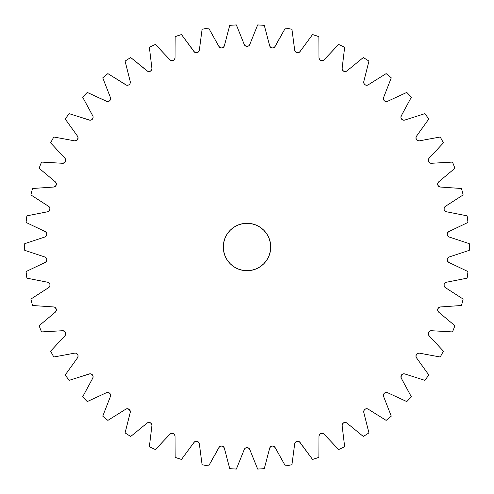 <?xml version="1.0" encoding="UTF-8"?>
<svg xmlns="http://www.w3.org/2000/svg" width="494" height="494" viewBox="0 0 494 494"><rect width="100%" height="100%" fill="white"/><g stroke="black" fill="none" stroke-linecap="round" stroke-linejoin="round"><path stroke-width="0.74" d="M149.416 422.463L150.213 422.716L148.583 422.45L147.064 423.099L130.712 436.468A222.312 222.312 0 0 1 125.093 432.898A222.312 222.312 0 0 0 130.712 436.468L147.064 423.099A2.964 2.964 0 0 1 151.886 425.748L149.355 446.718A222.312 222.312 0 0 0 155.375 449.546A222.312 222.312 0 0 1 149.355 446.718L151.886 425.748A2.964 2.964 0 0 0 151.905 425.39A2.964 2.964 0 0 1 151.886 425.748M106.414 392.711L87.247 401.591A222.312 222.312 0 0 1 82.696 396.744A222.312 222.312 0 0 0 87.247 401.591L106.414 392.711A2.964 2.964 0 0 1 110.421 396.472L102.758 416.158A222.312 222.312 0 0 0 107.883 420.394A222.312 222.312 0 0 1 102.758 416.158L110.421 396.472A2.964 2.964 0 0 0 110.619 395.398A2.964 2.964 0 0 1 110.421 396.472M74.594 353.167L53.821 357.001A222.312 222.312 0 0 1 50.616 351.172A222.312 222.312 0 0 0 53.821 357.001L74.594 353.167A2.964 2.964 0 0 1 78.095 356.081L77.539 357.81L65.22 374.965A222.312 222.312 0 0 0 69.135 380.349A222.312 222.312 0 0 1 65.22 374.965L77.539 357.81A2.964 2.964 0 0 0 78.095 356.081L77.817 354.822L78.095 356.081M55.569 307.886L56.162 308.818L54.68 307.231L53.605 306.953L32.536 305.502A222.312 222.312 0 0 1 30.881 299.061A222.312 222.312 0 0 0 32.536 305.502L53.605 306.953A2.964 2.964 0 0 1 56.365 309.905L55.303 312.183L39.112 325.737A222.312 222.312 0 0 0 41.558 331.925A222.312 222.312 0 0 1 39.112 325.737L55.303 312.183L56.365 309.905A2.964 2.964 0 0 1 55.303 312.183M44.775 256.966L24.725 250.328A222.312 222.312 0 0 1 24.7 247A222.312 222.312 0 0 0 24.725 250.328L44.775 256.966A2.964 2.964 0 0 1 46.806 259.782L46.35 261.363L45.121 262.456L26.059 271.558A222.312 222.312 0 0 0 26.892 278.159A222.312 222.312 0 0 1 26.059 271.558L45.121 262.456A2.964 2.964 0 0 0 46.806 259.782L46.664 258.868L46.806 259.782M48.647 206.362L30.881 194.939A222.312 222.312 0 0 1 32.536 188.498A222.312 222.312 0 0 0 30.881 194.939L48.647 206.362A2.964 2.964 0 0 1 50.011 208.857L49.338 210.734L47.615 211.765L26.892 215.841A222.312 222.312 0 0 0 26.059 222.442A222.312 222.312 0 0 1 26.892 215.841L47.615 211.765A2.964 2.964 0 0 0 50.011 208.857L49.338 210.734M64.986 158.308L50.616 142.828A222.312 222.312 0 0 1 53.821 136.999A222.312 222.312 0 0 0 50.616 142.828L64.986 158.308A2.964 2.964 0 0 1 65.776 160.322L64.85 162.477L62.645 163.286L41.558 162.075A222.312 222.312 0 0 0 39.112 168.263A222.312 222.312 0 0 1 41.558 162.075L62.645 163.286L64.85 162.477L65.535 161.495M92.761 115.824L82.696 97.256A222.312 222.312 0 0 1 87.247 92.409A222.312 222.312 0 0 0 82.696 97.256L92.761 115.824A2.964 2.964 0 0 1 93.119 117.239L92.415 119.159L91.304 119.974L89.939 120.196L69.135 113.651A222.312 222.312 0 0 0 65.22 119.035A222.312 222.312 0 0 1 69.135 113.651L89.26 120.061L90.637 120.166L91.909 119.628M130.231 81.584A2.964 2.964 0 0 1 130.317 82.307L129.91 83.813L128.792 84.9L126.501 85.147L107.883 73.606A222.312 222.312 0 0 0 102.758 77.842A222.312 222.312 0 0 1 107.883 73.606L125.785 84.82A2.964 2.964 0 0 0 130.231 81.584L125.093 61.102A222.312 222.312 0 0 1 130.712 57.532A222.312 222.312 0 0 0 125.093 61.102L130.231 81.584M151.886 68.252A2.964 2.964 0 0 1 151.905 68.61L151.448 70.191L150.213 71.284L147.78 71.334L130.712 57.532L147.064 70.901A2.964 2.964 0 0 0 151.886 68.252L149.355 47.282A222.312 222.312 0 0 1 155.375 44.454A222.312 222.312 0 0 0 149.355 47.282L151.886 68.252M110.421 97.528A2.964 2.964 0 0 1 110.619 98.602A2.964 2.964 0 0 0 110.421 97.528L102.758 77.842L110.421 97.528A2.964 2.964 0 0 1 110.619 98.602L110.255 100.029L109.254 101.103L107.118 101.517L87.247 92.409L106.414 101.289L108.581 101.418M74.594 140.833A2.964 2.964 0 0 0 78.095 137.919L77.539 136.19L65.22 119.035L77.539 136.19A2.964 2.964 0 0 1 78.095 137.919L77.027 140.197L74.594 140.833L53.821 136.999L74.594 140.833L75.878 140.79L77.817 139.178M56.365 184.095L55.303 181.817L39.112 168.263L55.303 181.817A2.964 2.964 0 0 1 56.365 184.095L55.569 186.114L53.605 187.047L32.536 188.498L53.605 187.047A2.964 2.964 0 0 0 56.365 184.095L55.569 186.114M45.812 232.001L46.35 232.637L45.121 231.544L26.059 222.442L45.121 231.544A2.964 2.964 0 0 1 46.806 234.218L46.245 235.953L44.775 237.034L24.725 243.672A222.312 222.312 0 0 0 24.7 247A222.312 222.312 0 0 1 24.725 243.672L44.775 237.034L46.664 235.132M47.615 282.235L26.892 278.159L47.615 282.235A2.964 2.964 0 0 1 50.011 285.143L49.647 286.563L48.647 287.638L30.881 299.061L48.647 287.638A2.964 2.964 0 0 0 50.011 285.143L49.647 286.563M65.535 332.505L65.776 333.678L64.85 331.523L62.645 330.714L41.558 331.925L62.645 330.714A2.964 2.964 0 0 1 65.776 333.678L64.986 335.692L50.616 351.172L64.986 335.692L65.776 333.678A2.964 2.964 0 0 1 64.986 335.692M89.939 373.804L69.135 380.349L89.26 373.939A2.964 2.964 0 0 1 93.119 376.761L92.761 378.176L82.696 396.744L92.761 378.176L93.119 376.761A2.964 2.964 0 0 1 92.761 378.176M129.422 409.569L127.273 408.729L125.785 409.18L107.883 420.394L125.785 409.18A2.964 2.964 0 0 1 130.231 412.416L125.093 432.898L130.231 412.416A2.964 2.964 0 0 0 130.317 411.693L129.422 409.569L129.91 410.187M270.267 242.375L270.724 247A23.712 23.712 0 0 1 247.012 270.712A23.712 23.712 0 0 1 223.3 247L223.757 242.375L225.103 237.923L227.296 233.823L230.247 230.235L233.841 227.283L237.935 225.091L242.387 223.745L247.012 223.288L251.637 223.745L256.09 225.091L260.19 227.283L263.777 230.235L266.729 233.823L268.921 237.923L270.267 242.375L270.724 247L270.267 251.625L268.921 256.077L266.729 260.177L263.777 263.765L260.19 266.717L256.09 268.909L251.637 270.255L247.012 270.712L242.387 270.255L237.935 268.909L233.841 266.717L230.247 263.765L227.296 260.177L225.103 256.077L223.757 251.625L223.3 247L223.757 242.375M274.578 47.171L285.396 28.028A222.312 222.312 0 0 1 291.935 29.276A222.312 222.312 0 0 0 285.396 28.028L275.115 46.473L273.867 47.677L272.157 47.974L270.57 47.263L269.662 45.788L264.29 25.361A222.312 222.312 0 0 0 257.652 24.941A222.312 222.312 0 0 1 264.29 25.361L269.662 45.788L270.57 47.263M338.649 44.454A222.312 222.312 0 0 1 344.67 47.282A222.312 222.312 0 0 0 338.649 44.454L324.101 59.768L322.588 60.62L320.859 60.478L319.507 59.397L318.988 57.742L318.865 36.618A222.312 222.312 0 0 0 312.541 34.561A222.312 222.312 0 0 1 318.865 36.618L318.988 57.742A2.964 2.964 0 0 0 324.101 59.768L338.649 44.454M386.141 73.606A222.312 222.312 0 0 1 391.267 77.842A222.312 222.312 0 0 0 386.141 73.606L368.246 84.82L366.567 85.271L364.924 84.702L363.88 83.319L363.794 81.584L368.932 61.102A222.312 222.312 0 0 0 363.312 57.532A222.312 222.312 0 0 1 368.932 61.102L363.794 81.584A2.964 2.964 0 0 0 368.246 84.82L386.141 73.606M401.585 119.128L403.03 120.085L404.765 120.061L424.889 113.651A222.312 222.312 0 0 1 428.804 119.035A222.312 222.312 0 0 0 424.889 113.651L404.765 120.061L403.03 120.085L401.585 119.128L400.918 117.523L401.264 115.824L411.329 97.256A222.312 222.312 0 0 0 406.778 92.409A222.312 222.312 0 0 1 411.329 97.256L401.264 115.824L400.918 117.523M452.467 162.075A222.312 222.312 0 0 1 454.912 168.263A222.312 222.312 0 0 0 452.467 162.075L431.379 163.286L429.694 162.872L428.526 161.587L428.279 159.871L429.039 158.308L443.408 142.828A222.312 222.312 0 0 0 440.203 136.999A222.312 222.312 0 0 1 443.408 142.828L429.039 158.308A2.964 2.964 0 0 0 431.379 163.286L452.467 162.075M446.409 211.765L467.133 215.841A222.312 222.312 0 0 1 467.966 222.442A222.312 222.312 0 0 0 467.133 215.841L446.409 211.765L444.878 210.944L444.069 209.413L444.254 207.684L445.378 206.362L463.144 194.939A222.312 222.312 0 0 0 461.489 188.498A222.312 222.312 0 0 1 463.144 194.939L445.378 206.362A2.964 2.964 0 0 0 446.409 211.765L445.582 211.469M467.966 271.558A222.312 222.312 0 0 1 467.133 278.159A222.312 222.312 0 0 0 467.966 271.558L448.904 262.456L447.626 261.283L447.224 259.597L447.836 257.973L449.25 256.966L469.3 250.328A222.312 222.312 0 0 0 469.3 243.672A222.312 222.312 0 0 1 469.3 250.328L449.25 256.966A2.964 2.964 0 0 0 448.904 262.456L467.966 271.558M437.77 310.726L438.721 312.183L454.912 325.737A222.312 222.312 0 0 1 452.467 331.925A222.312 222.312 0 0 0 454.912 325.737L438.721 312.183L437.77 310.726L437.801 308.991L438.796 307.571L440.42 306.953L461.489 305.502A222.312 222.312 0 0 0 463.144 299.061A222.312 222.312 0 0 1 461.489 305.502L440.42 306.953L438.796 307.571M428.804 374.965A222.312 222.312 0 0 1 424.889 380.349A222.312 222.312 0 0 0 428.804 374.965L416.485 357.81L415.929 356.162L416.393 354.488L417.708 353.364L419.431 353.167L440.203 357.001A222.312 222.312 0 0 0 443.408 351.172A222.312 222.312 0 0 1 440.203 357.001L419.431 353.167A2.964 2.964 0 0 0 416.485 357.81L428.804 374.965M387.611 392.711A2.964 2.964 0 0 0 383.603 396.472L391.267 416.158A222.312 222.312 0 0 1 386.141 420.394A222.312 222.312 0 0 0 391.267 416.158L383.603 396.472L383.474 394.743L384.338 393.236L385.894 392.471L387.611 392.711L406.778 401.591A222.312 222.312 0 0 0 411.329 396.744A222.312 222.312 0 0 1 406.778 401.591L387.611 392.711L385.894 392.471M344.67 446.718A222.312 222.312 0 0 1 338.649 449.546A222.312 222.312 0 0 0 344.67 446.718L342.138 425.748L342.447 424.037L343.657 422.796L345.355 422.438L346.961 423.099L363.312 436.468A222.312 222.312 0 0 0 368.932 432.898A222.312 222.312 0 0 1 363.312 436.468L346.961 423.099A2.964 2.964 0 0 0 342.138 425.748L344.67 446.718M300.025 442.42A2.964 2.964 0 0 0 294.702 443.791L291.935 464.724A222.312 222.312 0 0 1 285.396 465.972A222.312 222.312 0 0 0 291.935 464.724L294.702 443.791L295.418 442.21L296.9 441.303L298.635 441.383L300.025 442.42L312.541 459.439A222.312 222.312 0 0 0 318.865 457.382A222.312 222.312 0 0 1 312.541 459.439L299.407 441.797M236.373 469.059A222.312 222.312 0 0 1 229.735 468.639A222.312 222.312 0 0 0 236.373 469.059L244.264 449.466L245.351 448.114L247.012 447.607L248.673 448.114L249.76 449.466L257.652 469.059A222.312 222.312 0 0 0 264.29 468.639A222.312 222.312 0 0 1 257.652 469.059L249.76 449.466A2.964 2.964 0 0 0 244.264 449.466L236.373 469.059M194 442.42L181.483 459.439A222.312 222.312 0 0 1 175.16 457.382A222.312 222.312 0 0 0 181.483 459.439L194 442.42L195.389 441.383L197.125 441.303L198.607 442.21L199.323 443.791L202.089 464.724A222.312 222.312 0 0 0 208.629 465.972A222.312 222.312 0 0 1 202.089 464.724L199.323 443.791A2.964 2.964 0 0 0 194 442.42L194.617 441.797M169.924 59.768A2.964 2.964 0 0 0 175.037 57.742L175.16 36.618A222.312 222.312 0 0 1 181.483 34.561A222.312 222.312 0 0 0 175.16 36.618L175.037 57.742L174.518 59.397L173.166 60.478L171.437 60.62L169.924 59.768L155.375 44.454L169.924 59.768L171.437 60.62M223.455 47.263L224.362 45.788L229.735 25.361A222.312 222.312 0 0 1 236.373 24.941A222.312 222.312 0 0 0 229.735 25.361L224.362 45.788L223.455 47.263L221.868 47.974L220.157 47.677L218.91 46.473L208.629 28.028A222.312 222.312 0 0 0 202.089 29.276L199.323 50.209L198.607 51.79L197.125 52.697L195.389 52.617L194 51.58L181.483 34.561L194.617 52.203M257.652 24.941L249.76 44.534L248.673 45.886L247.012 46.393L245.351 45.886L244.264 44.534L236.373 24.941L244.264 44.534A2.964 2.964 0 0 0 249.76 44.534L257.652 24.941M93.033 116.51L93.039 117.93M65.572 159.241L65.776 160.322A2.964 2.964 0 0 1 62.645 163.286M49.215 206.832L50.011 208.857M46.689 233.396L46.806 234.218A2.964 2.964 0 0 1 44.775 237.034M45.596 257.393L46.664 258.868M48.566 282.599L49.838 284.143L50.011 285.143L49.838 284.143L48.566 282.599M56.162 308.818L56.365 309.905L56.162 308.818M75.878 353.21L77.817 354.822M90.637 373.834L92.415 374.841L93.119 376.761L92.415 374.841L90.637 373.834M108.581 392.582L107.118 392.483L109.254 392.897L110.255 393.971L110.619 395.398M150.213 422.716L151.448 423.809L151.905 425.39L151.788 424.568M155.375 449.546L169.924 434.232L171.437 433.38L173.166 433.522L174.518 434.603L175.037 436.258L175.16 457.382L175.037 436.258A2.964 2.964 0 0 0 169.924 434.232L155.375 449.546M219.447 446.829L208.629 465.972L218.91 447.527L220.157 446.323L221.868 446.026L223.455 446.737L224.362 448.212L229.735 468.639L224.362 448.212L223.455 446.737M270.57 446.737L269.662 448.212L264.29 468.639L269.662 448.212L270.57 446.737L272.157 446.026L273.867 446.323L275.115 447.527L285.396 465.972L275.115 447.527L273.034 446.045M324.101 434.232A2.964 2.964 0 0 0 318.988 436.258L318.865 457.382L318.988 436.258L319.507 434.603L320.859 433.522L322.588 433.38L324.101 434.232L338.649 449.546L324.101 434.232L322.588 433.38M368.932 432.898L363.794 412.416L363.88 410.681L364.924 409.298L366.567 408.729L368.246 409.18L386.141 420.394L368.246 409.18A2.964 2.964 0 0 0 363.794 412.416L368.932 432.898M411.329 396.744L401.264 378.176L400.918 376.477L401.585 374.872L403.03 373.915L404.765 373.939L424.889 380.349L404.765 373.939A2.964 2.964 0 0 0 401.264 378.176L411.329 396.744M443.408 351.172L429.039 335.692L428.279 334.129L428.526 332.413L429.694 331.128L431.379 330.714L452.467 331.925L431.379 330.714A2.964 2.964 0 0 0 429.039 335.692L443.408 351.172M463.144 299.061L445.378 287.638L444.254 286.316L444.069 284.587L444.878 283.056L446.409 282.235L467.133 278.159L446.409 282.235A2.964 2.964 0 0 0 445.378 287.638L463.144 299.061M449.25 237.034L469.3 243.672L449.25 237.034L447.836 236.027L447.224 234.403L447.626 232.717L448.904 231.544L467.966 222.442L448.904 231.544A2.964 2.964 0 0 0 449.25 237.034L448.466 236.638M438.796 186.429L440.42 187.047L461.489 188.498L440.42 187.047L438.796 186.429L437.801 185.009L437.77 183.274L438.721 181.817L454.912 168.263L438.721 181.817L437.77 183.274L437.801 185.009M416.485 136.19A2.964 2.964 0 0 0 419.431 140.833L440.203 136.999L419.431 140.833L417.708 140.636L416.393 139.512L415.929 137.838L416.485 136.19L428.804 119.035L416.485 136.19L415.929 137.838M406.778 92.409L387.611 101.289L385.894 101.529L384.338 100.764L383.474 99.257L383.603 97.528L391.267 77.842L383.603 97.528A2.964 2.964 0 0 0 387.611 101.289L406.778 92.409M363.312 57.532L346.961 70.901L345.355 71.562L343.657 71.204L342.447 69.963L342.138 68.252L344.67 47.282L342.138 68.252A2.964 2.964 0 0 0 346.961 70.901L363.312 57.532M300.025 51.58L312.541 34.561L300.025 51.58L298.635 52.617L296.9 52.697L295.418 51.79L294.702 50.209L291.935 29.276L294.702 50.209A2.964 2.964 0 0 0 300.025 51.58L299.407 52.203M246.148 46.263L244.709 45.294M220.991 47.955L218.91 46.473L208.629 28.028A222.312 222.312 0 0 0 202.089 29.276L199.323 50.209A2.964 2.964 0 0 1 194 51.58M198.607 51.79L197.933 52.352M197.125 52.697L196.248 52.784M173.925 60.04L173.166 60.478M151.448 70.191L150.905 70.827M129.91 83.813L128.792 84.9M110.255 100.029L109.822 100.628M92.798 118.579L92.415 119.159M171.437 433.38L173.925 433.96M196.248 441.216L198.607 442.21M220.991 446.045L221.868 446.026M247.883 447.737L249.316 448.706M295.418 442.21L296.091 441.648M296.9 441.303L297.777 441.216M320.1 433.96L320.859 433.522M343.657 422.796L346.208 422.648M364.924 409.298L365.702 408.89M383.474 394.743L383.795 393.928M400.961 377.348L401.585 374.872M402.24 374.285L403.03 373.915M428.545 334.969L428.273 333.252M428.526 332.413L430.509 330.795M444.032 285.464L444.069 284.587M444.359 283.76L444.878 283.056M447.41 258.739L447.836 257.973M444.069 209.413L444.032 208.536M386.771 101.542L385.894 101.529M385.061 101.264L384.338 100.764M346.208 71.352L343.657 71.204M342.959 70.673L342.169 69.129M322.588 60.62L320.1 60.04M297.777 52.784L295.418 51.79M273.034 47.955L272.157 47.974M225.103 237.923L227.296 233.823L230.247 230.235M251.637 223.745L256.09 225.091L260.19 227.283L263.777 230.235M223.757 251.625L223.3 247A23.712 23.712 0 0 1 247.012 223.288A23.712 23.712 0 0 1 270.724 247L270.267 251.625M268.921 256.077L266.729 260.177L263.777 263.765M242.387 270.255L237.935 268.909L233.841 266.717L230.247 263.765M440.42 187.047A2.964 2.964 0 0 1 438.721 181.817M269.662 448.212A2.964 2.964 0 0 1 275.115 447.527M218.91 447.527A2.964 2.964 0 0 1 224.362 448.212M110.619 98.602A2.964 2.964 0 0 1 106.414 101.289M224.362 45.788A2.964 2.964 0 0 1 218.91 46.473M93.119 117.239A2.964 2.964 0 0 1 89.26 120.061M438.721 312.183A2.964 2.964 0 0 1 440.42 306.953M404.765 120.061A2.964 2.964 0 0 1 401.264 115.824M275.115 46.473A2.964 2.964 0 0 1 269.662 45.788"/></g></svg>
